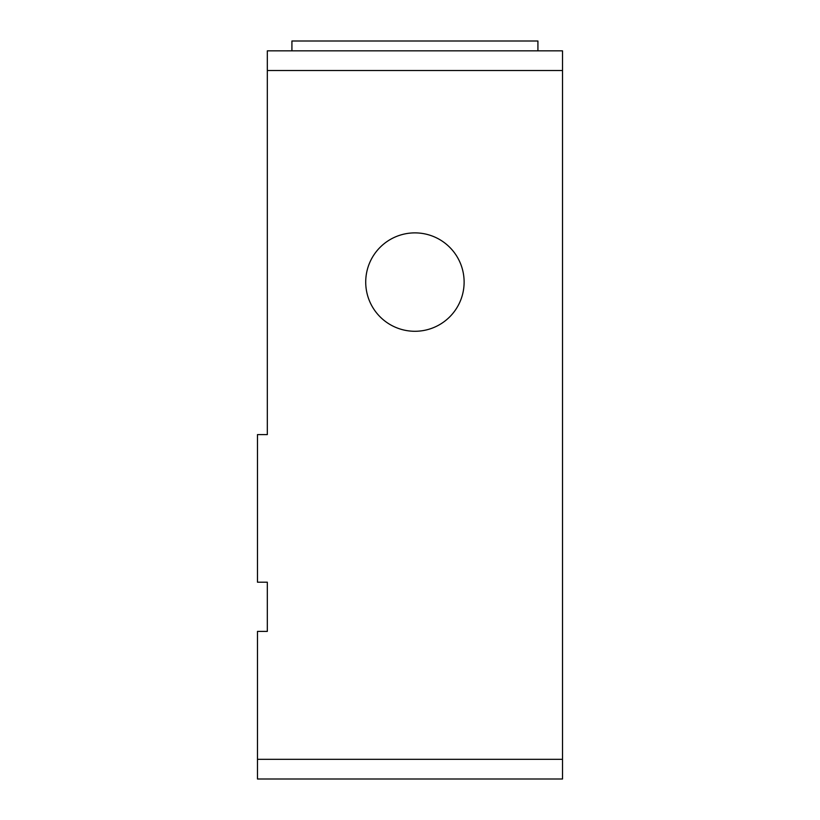 <?xml version="1.0" encoding="UTF-8"?>
<svg xmlns="http://www.w3.org/2000/svg" width="820" height="820" viewBox="0 0 820 820"><rect width="100%" height="100%" fill="white"/><g stroke="black" fill="none" stroke-linecap="round" stroke-linejoin="round"><path stroke-width="1.23" d="M365.72 282.08A49.2 49.2 0 0 0 414.92 331.28A49.2 49.2 0 0 0 464.12 282.08A49.2 49.2 0 0 0 414.92 232.88A49.2 49.2 0 0 0 365.72 282.08M291.92 50.84L291.92 41L537.92 41L537.92 50.84M562.52 70.52L562.52 759.32L257.48 759.32L257.48 631.4L267.32 631.4L267.32 582.2L257.48 582.2L257.48 434.6L267.32 434.6L267.32 50.84L562.52 50.84L562.52 70.52L267.32 70.52M257.48 759.32L257.48 779L562.52 779L562.52 759.32M267.32 434.6L267.32 405.08"/></g></svg>
